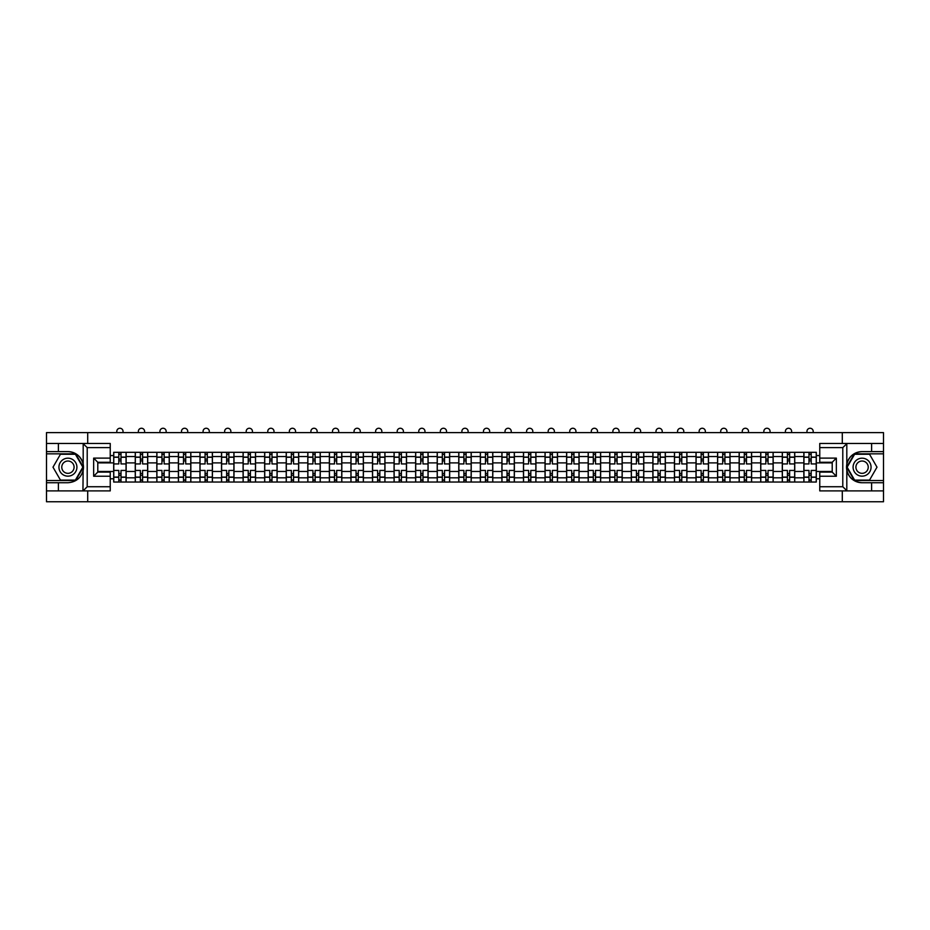 <?xml version="1.0" encoding="UTF-8"?>
<svg xmlns="http://www.w3.org/2000/svg" width="930" height="930" viewBox="0 0 930 930"><rect width="100%" height="100%" fill="white"/><g stroke="black" fill="none" stroke-linecap="round" stroke-linejoin="round"><path stroke-width="1.4" d="M110.24 447.609L87.211 447.609L82.944 443.471L110.24 443.471L110.24 462.268L97.79 462.268L97.79 472.091L110.24 472.091L110.24 490.889L82.944 490.889L83.189 464.163C81.05 456.409 75.958 452.224 67.925 451.62A15.554 15.554 0 0 1 83.189 470.185C81.05 477.95 75.958 482.135 67.925 482.728L46.5 482.728L46.5 501.747L883.5 501.747L883.5 453.84L854.368 453.84L846.66 467.174L854.368 480.519L883.5 480.519M862.075 451.62C854.042 452.224 848.951 456.409 846.812 464.163L846.812 470.185C848.951 477.95 854.042 482.135 862.075 482.728A15.554 15.554 0 0 1 846.521 467.174A15.554 15.554 0 0 1 862.075 451.62L883.5 451.62L883.5 432.613L46.5 432.613L46.5 480.519L75.632 480.519L83.34 467.174L75.632 453.84L46.5 453.84M135.257 482.042L135.257 456.537L126.131 456.537L126.131 482.042M126.131 456.537L126.131 452.317M135.257 456.537L135.257 452.317M147.707 452.317L147.707 482.042M156.833 482.042L156.833 452.317M169.272 452.317L169.272 482.042M178.397 482.042L178.397 452.317M190.836 452.317L190.836 482.042M199.962 482.042L199.962 452.317M212.412 452.317L212.412 482.042M221.526 482.042L221.526 452.317M233.976 452.317L233.976 482.042M243.102 482.042L243.102 452.317M255.541 452.317L255.541 482.042M264.666 482.042L264.666 452.317M277.105 452.317L277.105 482.042M286.231 482.042L286.231 452.317M298.681 452.317L298.681 482.042M307.807 482.042L307.807 452.317M320.246 452.317L320.246 482.042M329.371 482.042L329.371 452.317M341.81 452.317L341.81 482.042M350.936 482.042L350.936 452.317M363.386 452.317L363.386 482.042M372.512 482.042L372.512 452.317M384.95 452.317L384.95 482.042M394.076 482.042L394.076 452.317M406.515 452.317L406.515 482.042M415.64 482.042L415.64 452.317M428.091 452.317L428.091 482.042M437.216 482.042L437.216 452.317M449.655 452.317L449.655 482.042M458.781 482.042L458.781 452.317M471.219 452.317L471.219 482.042M480.345 482.042L480.345 452.317M492.784 452.317L492.784 482.042M501.909 482.042L501.909 452.317M514.36 452.317L514.36 482.042M523.485 482.042L523.485 452.317M535.924 452.317L535.924 482.042M545.05 482.042L545.05 452.317M557.489 452.317L557.489 482.042M566.614 482.042L566.614 452.317M579.065 452.317L579.065 482.042M588.19 482.042L588.19 452.317M600.629 452.317L600.629 482.042M609.755 482.042L609.755 452.317M622.193 452.317L622.193 482.042M631.319 482.042L631.319 452.317M643.769 452.317L643.769 482.042M652.895 482.042L652.895 452.317M665.334 452.317L665.334 482.042M674.459 482.042L674.459 452.317M686.898 452.317L686.898 482.042M696.024 482.042L696.024 452.317M708.474 452.317L708.474 482.042M717.588 482.042L717.588 452.317M730.038 452.317L730.038 482.042M739.164 482.042L739.164 452.317M751.603 452.317L751.603 482.042M760.728 482.042L760.728 452.317M773.167 452.317L773.167 482.042M782.293 482.042L782.293 452.317M794.743 452.317L794.743 482.042M803.869 482.042L803.869 452.317M803.869 471.464L794.743 471.464M782.293 471.464L773.167 471.464M760.728 471.464L751.603 471.464M739.164 471.464L730.038 471.464M717.588 471.464L708.474 471.464M696.024 471.464L686.898 471.464M674.459 471.464L665.334 471.464M652.895 471.464L643.769 471.464M631.319 471.464L622.193 471.464M609.755 471.464L600.629 471.464M588.19 471.464L579.065 471.464M566.614 471.464L557.489 471.464M545.05 471.464L535.924 471.464M523.485 471.464L514.36 471.464M501.909 471.464L492.784 471.464M480.345 471.464L471.219 471.464M458.781 471.464L449.655 471.464M437.216 471.464L428.091 471.464M415.64 471.464L406.515 471.464M394.076 471.464L384.95 471.464M372.512 471.464L363.386 471.464M350.936 471.464L341.81 471.464M329.371 471.464L320.246 471.464M307.807 471.464L298.681 471.464M286.231 471.464L277.105 471.464M264.666 471.464L255.541 471.464M243.102 471.464L233.976 471.464M221.526 471.464L212.412 471.464M199.962 471.464L190.836 471.464M178.397 471.464L169.272 471.464M156.833 471.464L147.707 471.464M135.257 471.464L126.131 471.464M803.869 462.896L794.743 462.896M782.293 462.896L773.167 462.896M760.728 462.896L751.603 462.896M739.164 462.896L730.038 462.896M717.588 462.896L708.474 462.896M696.024 462.896L686.898 462.896M674.459 462.896L665.334 462.896M652.895 462.896L643.769 462.896M631.319 462.896L622.193 462.896M609.755 462.896L600.629 462.896M588.19 462.896L579.065 462.896M566.614 462.896L557.489 462.896M545.05 462.896L535.924 462.896M523.485 462.896L514.36 462.896M501.909 462.896L492.784 462.896M480.345 462.896L471.219 462.896M458.781 462.896L449.655 462.896M437.216 462.896L428.091 462.896M415.64 462.896L406.515 462.896M394.076 462.896L384.95 462.896M372.512 462.896L363.386 462.896M350.936 462.896L341.81 462.896M329.371 462.896L320.246 462.896M307.807 462.896L298.681 462.896M286.231 462.896L277.105 462.896M264.666 462.896L255.541 462.896M243.102 462.896L233.976 462.896M221.526 462.896L212.412 462.896M199.962 462.896L190.836 462.896M178.397 462.896L169.272 462.896M156.833 462.896L147.707 462.896M135.257 462.896L126.131 462.896M97.79 471.464L113.693 471.464L113.693 462.896L97.79 462.896M110.24 455.561L113.693 455.561L113.693 462.896M832.211 462.896L816.308 462.896L816.308 452.317L113.693 452.317L113.693 455.561M816.308 455.561L819.76 455.561M819.76 478.787L816.308 478.787L816.308 471.464L832.211 471.464M113.693 471.464L113.693 482.042L816.308 482.042L816.308 478.787M113.693 478.787L110.24 478.787M842.301 501.747L842.301 490.889M842.301 443.471L842.301 432.613M87.699 501.747L87.699 490.889M87.699 443.471L87.699 432.613M816.308 462.896L816.308 471.464M121.016 479.961L118.808 479.961M118.808 454.386L121.016 454.386M142.592 479.961L140.372 479.961M140.372 454.386L142.592 454.386M164.157 479.961L161.948 479.961M161.948 454.386L164.157 454.386M185.721 479.961L183.512 479.961M183.512 454.386L185.721 454.386M207.297 479.961L205.077 479.961M205.077 454.386L207.297 454.386M228.861 479.961L226.653 479.961M226.653 454.386L228.861 454.386M250.426 479.961L248.217 479.961M248.217 454.386L250.426 454.386M271.99 479.961L269.781 479.961M269.781 454.386L271.99 454.386M293.566 479.961L291.346 479.961M291.346 454.386L293.566 454.386M315.13 479.961L312.922 479.961M312.922 454.386L315.13 454.386M336.695 479.961L334.486 479.961M334.486 454.386L336.695 454.386M358.271 479.961L356.05 479.961M356.05 454.386L358.271 454.386M379.835 479.961L377.627 479.961M377.627 454.386L379.835 454.386M401.4 479.961L399.191 479.961M399.191 454.386L401.4 454.386M422.976 479.961L420.755 479.961M420.755 454.386L422.976 454.386M444.54 479.961L442.331 479.961M442.331 454.386L444.54 454.386M466.104 479.961L463.896 479.961M463.896 454.386L466.104 454.386M487.669 479.961L485.46 479.961M485.46 454.386L487.669 454.386M509.245 479.961L507.024 479.961M507.024 454.386L509.245 454.386M530.809 479.961L528.6 479.961M528.6 454.386L530.809 454.386M552.374 479.961L550.165 479.961M550.165 454.386L552.374 454.386M573.95 479.961L571.729 479.961M571.729 454.386L573.95 454.386M595.514 479.961L593.305 479.961M593.305 454.386L595.514 454.386M617.078 479.961L614.87 479.961M614.87 454.386L617.078 454.386M638.654 479.961L636.434 479.961M636.434 454.386L638.654 454.386M660.219 479.961L658.01 479.961M658.01 454.386L660.219 454.386M681.783 479.961L679.574 479.961M679.574 454.386L681.783 454.386M703.347 479.961L701.139 479.961M701.139 454.386L703.347 454.386M724.923 479.961L722.703 479.961M722.703 454.386L724.923 454.386M746.488 479.961L744.279 479.961M744.279 454.386L746.488 454.386M768.052 479.961L765.843 479.961M765.843 454.386L768.052 454.386M789.628 479.961L787.408 479.961M787.408 454.386L789.628 454.386M811.192 479.961L808.984 479.961M808.984 454.386L811.192 454.386M126.062 482.042L126.062 463.93L121.016 463.93L121.016 452.317M118.808 452.317L118.808 463.93L113.762 463.93L113.762 452.317M123.027 432.613L123.027 431.369A3.116 3.116 0 0 0 119.912 428.253A3.116 3.116 0 0 0 116.808 431.369L116.808 432.613M126.062 463.93L126.062 452.317M113.762 482.042L113.762 470.429L118.808 470.429L118.808 482.042M121.016 482.042L121.016 470.429L126.062 470.429M118.808 460.885L121.016 460.885M113.762 470.429L113.762 463.93M121.016 473.463L118.808 473.463M121.016 480.24L118.808 480.24M118.808 475.265L121.016 475.265M121.016 459.095L118.808 459.095M118.808 454.107L121.016 454.107M58.392 482.728L58.392 490.889L46.5 490.889M82.944 490.889L58.392 490.889M46.5 482.728L46.5 480.519M82.944 443.471L58.392 443.471L58.392 451.62L46.5 451.62M58.392 443.471L46.5 443.471M67.925 451.62L58.392 451.62M97.79 462.268L93.651 458.118L110.24 458.118M110.24 476.23L93.651 476.23L97.79 472.091M83.189 490.773L87.211 486.739L110.24 486.739M847.056 443.471L842.789 447.609L819.76 447.609L819.76 443.471L883.5 443.471M871.608 451.62L871.608 443.471M819.76 486.739L842.789 486.739L847.056 490.889L819.76 490.889L819.76 472.091L832.211 472.091L832.211 462.268L819.76 462.268L819.76 447.609M883.5 451.62L883.5 453.84M847.056 490.889L871.608 490.889L871.608 482.728L883.5 482.728M871.608 490.889L883.5 490.889M862.075 482.728L871.608 482.728M832.211 472.091L836.349 476.23L819.76 476.23M819.76 458.118L836.349 458.118L832.211 462.268M58.939 467.174A8.986 8.986 0 0 0 67.925 476.16A8.986 8.986 0 0 0 76.911 467.174A8.986 8.986 0 0 0 67.925 458.188A8.986 8.986 0 0 0 58.939 467.174M61.775 467.174A6.15 6.15 0 0 0 67.925 473.335A6.15 6.15 0 0 0 74.086 467.174A6.15 6.15 0 0 0 67.925 461.024A6.15 6.15 0 0 0 61.775 467.174M75.388 454.247L82.851 467.174L75.388 480.101L60.462 480.101L52.998 467.174L60.462 454.247L75.388 454.247M853.089 467.174A8.986 8.986 0 0 0 862.075 476.16A8.986 8.986 0 0 0 871.061 467.174A8.986 8.986 0 0 0 862.075 458.188A8.986 8.986 0 0 0 853.089 467.174M855.914 467.174A6.15 6.15 0 0 0 862.075 473.335A6.15 6.15 0 0 0 868.225 467.174A6.15 6.15 0 0 0 862.075 461.024A6.15 6.15 0 0 0 855.914 467.174M869.538 454.247L877.002 467.174L869.538 480.101L854.612 480.101L847.149 467.174L854.612 454.247L869.538 454.247M147.638 482.042L147.638 463.93L142.592 463.93L142.592 452.317M140.372 452.317L140.372 463.93L135.327 463.93L135.327 452.317M144.592 432.613L144.592 431.369A3.116 3.116 0 0 0 141.476 428.253A3.116 3.116 0 0 0 138.372 431.369L138.372 432.613M147.638 463.93L147.638 452.317M135.327 482.042L135.327 470.429L140.372 470.429L140.372 482.042M142.592 482.042L142.592 470.429L147.638 470.429M140.372 460.885L142.592 460.885M135.327 470.429L135.327 463.93M142.592 473.463L140.372 473.463M142.592 480.24L140.372 480.24M140.372 475.265L142.592 475.265M142.592 459.095L140.372 459.095M140.372 454.107L142.592 454.107M169.202 482.042L169.202 463.93L164.157 463.93L164.157 452.317M161.948 452.317L161.948 463.93L156.903 463.93L156.903 452.317M166.156 432.613L166.156 431.369A3.116 3.116 0 0 0 163.052 428.253A3.116 3.116 0 0 0 159.937 431.369L159.937 432.613M169.202 463.93L169.202 452.317M156.903 482.042L156.903 470.429L161.948 470.429L161.948 482.042M164.157 482.042L164.157 470.429L169.202 470.429M161.948 460.885L164.157 460.885M156.903 470.429L156.903 463.93M164.157 473.463L161.948 473.463M164.157 480.24L161.948 480.24M161.948 475.265L164.157 475.265M164.157 459.095L161.948 459.095M161.948 454.107L164.157 454.107M190.766 482.042L190.766 463.93L185.721 463.93L185.721 452.317M183.512 452.317L183.512 463.93L178.467 463.93L178.467 452.317M187.732 432.613L187.732 431.369A3.116 3.116 0 0 0 184.617 428.253A3.116 3.116 0 0 0 181.501 431.369L181.501 432.613M190.766 463.93L190.766 452.317M178.467 482.042L178.467 470.429L183.512 470.429L183.512 482.042M185.721 482.042L185.721 470.429L190.766 470.429M183.512 460.885L185.721 460.885M178.467 470.429L178.467 463.93M185.721 473.463L183.512 473.463M185.721 480.24L183.512 480.24M183.512 475.265L185.721 475.265M185.721 459.095L183.512 459.095M183.512 454.107L185.721 454.107M212.342 482.042L212.342 463.93L207.297 463.93L207.297 452.317M205.077 452.317L205.077 463.93L200.031 463.93L200.031 452.317M209.297 432.613L209.297 431.369A3.116 3.116 0 0 0 206.181 428.253A3.116 3.116 0 0 0 203.077 431.369L203.077 432.613M212.342 463.93L212.342 452.317M200.031 482.042L200.031 470.429L205.077 470.429L205.077 482.042M207.297 482.042L207.297 470.429L212.342 470.429M205.077 460.885L207.297 460.885M200.031 470.429L200.031 463.93M207.297 473.463L205.077 473.463M207.297 480.24L205.077 480.24M205.077 475.265L207.297 475.265M207.297 459.095L205.077 459.095M205.077 454.107L207.297 454.107M233.907 482.042L233.907 463.93L228.861 463.93L228.861 452.317M226.653 452.317L226.653 463.93L221.596 463.93L221.596 452.317M230.861 432.613L230.861 431.369A3.116 3.116 0 0 0 227.757 428.253A3.116 3.116 0 0 0 224.642 431.369L224.642 432.613M233.907 463.93L233.907 452.317M221.596 482.042L221.596 470.429L226.653 470.429L226.653 482.042M228.861 482.042L228.861 470.429L233.907 470.429M226.653 460.885L228.861 460.885M221.596 470.429L221.596 463.93M228.861 473.463L226.653 473.463M228.861 480.24L226.653 480.24M226.653 475.265L228.861 475.265M228.861 459.095L226.653 459.095M226.653 454.107L228.861 454.107M255.471 482.042L255.471 463.93L250.426 463.93L250.426 452.317M248.217 452.317L248.217 463.93L243.172 463.93L243.172 452.317M252.437 432.613L252.437 431.369A3.116 3.116 0 0 0 249.321 428.253A3.116 3.116 0 0 0 246.206 431.369L246.206 432.613M255.471 463.93L255.471 452.317M243.172 482.042L243.172 470.429L248.217 470.429L248.217 482.042M250.426 482.042L250.426 470.429L255.471 470.429M248.217 460.885L250.426 460.885M243.172 470.429L243.172 463.93M250.426 473.463L248.217 473.463M250.426 480.24L248.217 480.24M248.217 475.265L250.426 475.265M250.426 459.095L248.217 459.095M248.217 454.107L250.426 454.107M277.047 482.042L277.047 463.93L271.99 463.93L271.99 452.317M269.781 452.317L269.781 463.93L264.736 463.93L264.736 452.317M274.001 432.613L274.001 431.369A3.116 3.116 0 0 0 270.886 428.253A3.116 3.116 0 0 0 267.782 431.369L267.782 432.613M277.047 463.93L277.047 452.317M264.736 482.042L264.736 470.429L269.781 470.429L269.781 482.042M271.99 482.042L271.99 470.429L277.047 470.429M269.781 460.885L271.99 460.885M264.736 470.429L264.736 463.93M271.99 473.463L269.781 473.463M271.99 480.24L269.781 480.24M269.781 475.265L271.99 475.265M271.99 459.095L269.781 459.095M269.781 454.107L271.99 454.107M298.611 482.042L298.611 463.93L293.566 463.93L293.566 452.317M291.346 452.317L291.346 463.93L286.3 463.93L286.3 452.317M295.566 432.613L295.566 431.369A3.116 3.116 0 0 0 292.462 428.253A3.116 3.116 0 0 0 289.346 431.369L289.346 432.613M298.611 463.93L298.611 452.317M286.3 482.042L286.3 470.429L291.346 470.429L291.346 482.042M293.566 482.042L293.566 470.429L298.611 470.429M291.346 460.885L293.566 460.885M286.3 470.429L286.3 463.93M293.566 473.463L291.346 473.463M293.566 480.24L291.346 480.24M291.346 475.265L293.566 475.265M293.566 459.095L291.346 459.095M291.346 454.107L293.566 454.107M320.176 482.042L320.176 463.93L315.13 463.93L315.13 452.317M312.922 452.317L312.922 463.93L307.877 463.93L307.877 452.317M317.13 432.613L317.13 431.369A3.116 3.116 0 0 0 314.026 428.253A3.116 3.116 0 0 0 310.911 431.369L310.911 432.613M320.176 463.93L320.176 452.317M307.877 482.042L307.877 470.429L312.922 470.429L312.922 482.042M315.13 482.042L315.13 470.429L320.176 470.429M312.922 460.885L315.13 460.885M307.877 470.429L307.877 463.93M315.13 473.463L312.922 473.463M315.13 480.24L312.922 480.24M312.922 475.265L315.13 475.265M315.13 459.095L312.922 459.095M312.922 454.107L315.13 454.107M341.74 482.042L341.74 463.93L336.695 463.93L336.695 452.317M334.486 452.317L334.486 463.93L329.441 463.93L329.441 452.317M338.706 432.613L338.706 431.369A3.116 3.116 0 0 0 335.591 428.253A3.116 3.116 0 0 0 332.487 431.369L332.487 432.613M341.74 463.93L341.74 452.317M329.441 482.042L329.441 470.429L334.486 470.429L334.486 482.042M336.695 482.042L336.695 470.429L341.74 470.429M334.486 460.885L336.695 460.885M329.441 470.429L329.441 463.93M336.695 473.463L334.486 473.463M336.695 480.24L334.486 480.24M334.486 475.265L336.695 475.265M336.695 459.095L334.486 459.095M334.486 454.107L336.695 454.107M363.316 482.042L363.316 463.93L358.271 463.93L358.271 452.317M356.05 452.317L356.05 463.93L351.005 463.93L351.005 452.317M360.27 432.613L360.27 431.369A3.116 3.116 0 0 0 357.155 428.253A3.116 3.116 0 0 0 354.051 431.369L354.051 432.613M363.316 463.93L363.316 452.317M351.005 482.042L351.005 470.429L356.05 470.429L356.05 482.042M358.271 482.042L358.271 470.429L363.316 470.429M356.05 460.885L358.271 460.885M351.005 470.429L351.005 463.93M358.271 473.463L356.05 473.463M358.271 480.24L356.05 480.24M356.05 475.265L358.271 475.265M358.271 459.095L356.05 459.095M356.05 454.107L358.271 454.107M384.88 482.042L384.88 463.93L379.835 463.93L379.835 452.317M377.627 452.317L377.627 463.93L372.581 463.93L372.581 452.317M381.835 432.613L381.835 431.369A3.116 3.116 0 0 0 378.731 428.253A3.116 3.116 0 0 0 375.615 431.369L375.615 432.613M384.88 463.93L384.88 452.317M372.581 482.042L372.581 470.429L377.627 470.429L377.627 482.042M379.835 482.042L379.835 470.429L384.88 470.429M377.627 460.885L379.835 460.885M372.581 470.429L372.581 463.93M379.835 473.463L377.627 473.463M379.835 480.24L377.627 480.24M377.627 475.265L379.835 475.265M379.835 459.095L377.627 459.095M377.627 454.107L379.835 454.107M406.445 482.042L406.445 463.93L401.4 463.93L401.4 452.317M399.191 452.317L399.191 463.93L394.146 463.93L394.146 452.317M403.411 432.613L403.411 431.369A3.116 3.116 0 0 0 400.295 428.253A3.116 3.116 0 0 0 397.191 431.369L397.191 432.613M406.445 463.93L406.445 452.317M394.146 482.042L394.146 470.429L399.191 470.429L399.191 482.042M401.4 482.042L401.4 470.429L406.445 470.429M399.191 460.885L401.4 460.885M394.146 470.429L394.146 463.93M401.4 473.463L399.191 473.463M401.4 480.24L399.191 480.24M399.191 475.265L401.4 475.265M401.4 459.095L399.191 459.095M399.191 454.107L401.4 454.107M428.021 482.042L428.021 463.93L422.976 463.93L422.976 452.317M420.755 452.317L420.755 463.93L415.71 463.93L415.71 452.317M424.975 432.613L424.975 431.369A3.116 3.116 0 0 0 421.86 428.253A3.116 3.116 0 0 0 418.756 431.369L418.756 432.613M428.021 463.93L428.021 452.317M415.71 482.042L415.71 470.429L420.755 470.429L420.755 482.042M422.976 482.042L422.976 470.429L428.021 470.429M420.755 460.885L422.976 460.885M415.71 470.429L415.71 463.93M422.976 473.463L420.755 473.463M422.976 480.24L420.755 480.24M420.755 475.265L422.976 475.265M422.976 459.095L420.755 459.095M420.755 454.107L422.976 454.107M449.585 482.042L449.585 463.93L444.54 463.93L444.54 452.317M442.331 452.317L442.331 463.93L437.274 463.93L437.274 452.317M446.54 432.613L446.54 431.369A3.116 3.116 0 0 0 443.436 428.253A3.116 3.116 0 0 0 440.32 431.369L440.32 432.613M449.585 463.93L449.585 452.317M437.274 482.042L437.274 470.429L442.331 470.429L442.331 482.042M444.54 482.042L444.54 470.429L449.585 470.429M442.331 460.885L444.54 460.885M437.274 470.429L437.274 463.93M444.54 473.463L442.331 473.463M444.54 480.24L442.331 480.24M442.331 475.265L444.54 475.265M444.54 459.095L442.331 459.095M442.331 454.107L444.54 454.107M471.15 482.042L471.15 463.93L466.104 463.93L466.104 452.317M463.896 452.317L463.896 463.93L458.85 463.93L458.85 452.317M468.116 432.613L468.116 431.369A3.116 3.116 0 0 0 465 428.253A3.116 3.116 0 0 0 461.885 431.369L461.885 432.613M471.15 463.93L471.15 452.317M458.85 482.042L458.85 470.429L463.896 470.429L463.896 482.042M466.104 482.042L466.104 470.429L471.15 470.429M463.896 460.885L466.104 460.885M458.85 470.429L458.85 463.93M466.104 473.463L463.896 473.463M466.104 480.24L463.896 480.24M463.896 475.265L466.104 475.265M466.104 459.095L463.896 459.095M463.896 454.107L466.104 454.107M492.726 482.042L492.726 463.93L487.669 463.93L487.669 452.317M485.46 452.317L485.46 463.93L480.415 463.93L480.415 452.317M489.68 432.613L489.68 431.369A3.116 3.116 0 0 0 486.564 428.253A3.116 3.116 0 0 0 483.461 431.369L483.461 432.613M492.726 463.93L492.726 452.317M480.415 482.042L480.415 470.429L485.46 470.429L485.46 482.042M487.669 482.042L487.669 470.429L492.726 470.429M485.46 460.885L487.669 460.885M480.415 470.429L480.415 463.93M487.669 473.463L485.46 473.463M487.669 480.24L485.46 480.24M485.46 475.265L487.669 475.265M487.669 459.095L485.46 459.095M485.46 454.107L487.669 454.107M514.29 482.042L514.29 463.93L509.245 463.93L509.245 452.317M507.024 452.317L507.024 463.93L501.979 463.93L501.979 452.317M511.244 432.613L511.244 431.369A3.116 3.116 0 0 0 508.14 428.253A3.116 3.116 0 0 0 505.025 431.369L505.025 432.613M514.29 463.93L514.29 452.317M501.979 482.042L501.979 470.429L507.024 470.429L507.024 482.042M509.245 482.042L509.245 470.429L514.29 470.429M507.024 460.885L509.245 460.885M501.979 470.429L501.979 463.93M509.245 473.463L507.024 473.463M509.245 480.24L507.024 480.24M507.024 475.265L509.245 475.265M509.245 459.095L507.024 459.095M507.024 454.107L509.245 454.107M535.854 482.042L535.854 463.93L530.809 463.93L530.809 452.317M528.6 452.317L528.6 463.93L523.555 463.93L523.555 452.317M532.809 432.613L532.809 431.369A3.116 3.116 0 0 0 529.705 428.253A3.116 3.116 0 0 0 526.589 431.369L526.589 432.613M535.854 463.93L535.854 452.317M523.555 482.042L523.555 470.429L528.6 470.429L528.6 482.042M530.809 482.042L530.809 470.429L535.854 470.429M528.6 460.885L530.809 460.885M523.555 470.429L523.555 463.93M530.809 473.463L528.6 473.463M530.809 480.24L528.6 480.24M528.6 475.265L530.809 475.265M530.809 459.095L528.6 459.095M528.6 454.107L530.809 454.107M557.419 482.042L557.419 463.93L552.374 463.93L552.374 452.317M550.165 452.317L550.165 463.93L545.12 463.93L545.12 452.317M554.385 432.613L554.385 431.369A3.116 3.116 0 0 0 551.269 428.253A3.116 3.116 0 0 0 548.165 431.369L548.165 432.613M557.419 463.93L557.419 452.317M545.12 482.042L545.12 470.429L550.165 470.429L550.165 482.042M552.374 482.042L552.374 470.429L557.419 470.429M550.165 460.885L552.374 460.885M545.12 470.429L545.12 463.93M552.374 473.463L550.165 473.463M552.374 480.24L550.165 480.24M550.165 475.265L552.374 475.265M552.374 459.095L550.165 459.095M550.165 454.107L552.374 454.107M578.995 482.042L578.995 463.93L573.95 463.93L573.95 452.317M571.729 452.317L571.729 463.93L566.684 463.93L566.684 452.317M575.949 432.613L575.949 431.369A3.116 3.116 0 0 0 572.845 428.253A3.116 3.116 0 0 0 569.73 431.369L569.73 432.613M578.995 463.93L578.995 452.317M566.684 482.042L566.684 470.429L571.729 470.429L571.729 482.042M573.95 482.042L573.95 470.429L578.995 470.429M571.729 460.885L573.95 460.885M566.684 470.429L566.684 463.93M573.95 473.463L571.729 473.463M573.95 480.24L571.729 480.24M571.729 475.265L573.95 475.265M573.95 459.095L571.729 459.095M571.729 454.107L573.95 454.107M600.559 482.042L600.559 463.93L595.514 463.93L595.514 452.317M593.305 452.317L593.305 463.93L588.26 463.93L588.26 452.317M597.513 432.613L597.513 431.369A3.116 3.116 0 0 0 594.41 428.253A3.116 3.116 0 0 0 591.294 431.369L591.294 432.613M600.559 463.93L600.559 452.317M588.26 482.042L588.26 470.429L593.305 470.429L593.305 482.042M595.514 482.042L595.514 470.429L600.559 470.429M593.305 460.885L595.514 460.885M588.26 470.429L588.26 463.93M595.514 473.463L593.305 473.463M595.514 480.24L593.305 480.24M593.305 475.265L595.514 475.265M595.514 459.095L593.305 459.095M593.305 454.107L595.514 454.107M622.124 482.042L622.124 463.93L617.078 463.93L617.078 452.317M614.87 452.317L614.87 463.93L609.824 463.93L609.824 452.317M619.089 432.613L619.089 431.369A3.116 3.116 0 0 0 615.974 428.253A3.116 3.116 0 0 0 612.87 431.369L612.87 432.613M622.124 463.93L622.124 452.317M609.824 482.042L609.824 470.429L614.87 470.429L614.87 482.042M617.078 482.042L617.078 470.429L622.124 470.429M614.87 460.885L617.078 460.885M609.824 470.429L609.824 463.93M617.078 473.463L614.87 473.463M617.078 480.24L614.87 480.24M614.87 475.265L617.078 475.265M617.078 459.095L614.87 459.095M614.87 454.107L617.078 454.107M643.7 482.042L643.7 463.93L638.654 463.93L638.654 452.317M636.434 452.317L636.434 463.93L631.389 463.93L631.389 452.317M640.654 432.613L640.654 431.369A3.116 3.116 0 0 0 637.538 428.253A3.116 3.116 0 0 0 634.434 431.369L634.434 432.613M643.7 463.93L643.7 452.317M631.389 482.042L631.389 470.429L636.434 470.429L636.434 482.042M638.654 482.042L638.654 470.429L643.7 470.429M636.434 460.885L638.654 460.885M631.389 470.429L631.389 463.93M638.654 473.463L636.434 473.463M638.654 480.24L636.434 480.24M636.434 475.265L638.654 475.265M638.654 459.095L636.434 459.095M636.434 454.107L638.654 454.107M665.264 482.042L665.264 463.93L660.219 463.93L660.219 452.317M658.01 452.317L658.01 463.93L652.953 463.93L652.953 452.317M662.218 432.613L662.218 431.369A3.116 3.116 0 0 0 659.114 428.253A3.116 3.116 0 0 0 655.999 431.369L655.999 432.613M665.264 463.93L665.264 452.317M652.953 482.042L652.953 470.429L658.01 470.429L658.01 482.042M660.219 482.042L660.219 470.429L665.264 470.429M658.01 460.885L660.219 460.885M652.953 470.429L652.953 463.93M660.219 473.463L658.01 473.463M660.219 480.24L658.01 480.24M658.01 475.265L660.219 475.265M660.219 459.095L658.01 459.095M658.01 454.107L660.219 454.107M686.828 482.042L686.828 463.93L681.783 463.93L681.783 452.317M679.574 452.317L679.574 463.93L674.529 463.93L674.529 452.317M683.794 432.613L683.794 431.369A3.116 3.116 0 0 0 680.679 428.253A3.116 3.116 0 0 0 677.563 431.369L677.563 432.613M686.828 463.93L686.828 452.317M674.529 482.042L674.529 470.429L679.574 470.429L679.574 482.042M681.783 482.042L681.783 470.429L686.828 470.429M679.574 460.885L681.783 460.885M674.529 470.429L674.529 463.93M681.783 473.463L679.574 473.463M681.783 480.24L679.574 480.24M679.574 475.265L681.783 475.265M681.783 459.095L679.574 459.095M679.574 454.107L681.783 454.107M708.404 482.042L708.404 463.93L703.347 463.93L703.347 452.317M701.139 452.317L701.139 463.93L696.093 463.93L696.093 452.317M705.359 432.613L705.359 431.369A3.116 3.116 0 0 0 702.243 428.253A3.116 3.116 0 0 0 699.139 431.369L699.139 432.613M708.404 463.93L708.404 452.317M696.093 482.042L696.093 470.429L701.139 470.429L701.139 482.042M703.347 482.042L703.347 470.429L708.404 470.429M701.139 460.885L703.347 460.885M696.093 470.429L696.093 463.93M703.347 473.463L701.139 473.463M703.347 480.24L701.139 480.24M701.139 475.265L703.347 475.265M703.347 459.095L701.139 459.095M701.139 454.107L703.347 454.107M729.969 482.042L729.969 463.93L724.923 463.93L724.923 452.317M722.703 452.317L722.703 463.93L717.658 463.93L717.658 452.317M726.923 432.613L726.923 431.369A3.116 3.116 0 0 0 723.819 428.253A3.116 3.116 0 0 0 720.704 431.369L720.704 432.613M729.969 463.93L729.969 452.317M717.658 482.042L717.658 470.429L722.703 470.429L722.703 482.042M724.923 482.042L724.923 470.429L729.969 470.429M722.703 460.885L724.923 460.885M717.658 470.429L717.658 463.93M724.923 473.463L722.703 473.463M724.923 480.24L722.703 480.24M722.703 475.265L724.923 475.265M724.923 459.095L722.703 459.095M722.703 454.107L724.923 454.107M751.533 482.042L751.533 463.93L746.488 463.93L746.488 452.317M744.279 452.317L744.279 463.93L739.234 463.93L739.234 452.317M748.499 432.613L748.499 431.369A3.116 3.116 0 0 0 745.383 428.253A3.116 3.116 0 0 0 742.268 431.369L742.268 432.613M751.533 463.93L751.533 452.317M739.234 482.042L739.234 470.429L744.279 470.429L744.279 482.042M746.488 482.042L746.488 470.429L751.533 470.429M744.279 460.885L746.488 460.885M739.234 470.429L739.234 463.93M746.488 473.463L744.279 473.463M746.488 480.24L744.279 480.24M744.279 475.265L746.488 475.265M746.488 459.095L744.279 459.095M744.279 454.107L746.488 454.107M773.097 482.042L773.097 463.93L768.052 463.93L768.052 452.317M765.843 452.317L765.843 463.93L760.798 463.93L760.798 452.317M770.063 432.613L770.063 431.369A3.116 3.116 0 0 0 766.948 428.253A3.116 3.116 0 0 0 763.844 431.369L763.844 432.613M773.097 463.93L773.097 452.317M760.798 482.042L760.798 470.429L765.843 470.429L765.843 482.042M768.052 482.042L768.052 470.429L773.097 470.429M765.843 460.885L768.052 460.885M760.798 470.429L760.798 463.93M768.052 473.463L765.843 473.463M768.052 480.24L765.843 480.24M765.843 475.265L768.052 475.265M768.052 459.095L765.843 459.095M765.843 454.107L768.052 454.107M794.673 482.042L794.673 463.93L789.628 463.93L789.628 452.317M787.408 452.317L787.408 463.93L782.363 463.93L782.363 452.317M791.628 432.613L791.628 431.369A3.116 3.116 0 0 0 788.524 428.253A3.116 3.116 0 0 0 785.408 431.369L785.408 432.613M794.673 463.93L794.673 452.317M782.363 482.042L782.363 470.429L787.408 470.429L787.408 482.042M789.628 482.042L789.628 470.429L794.673 470.429M787.408 460.885L789.628 460.885M782.363 470.429L782.363 463.93M789.628 473.463L787.408 473.463M789.628 480.24L787.408 480.24M787.408 475.265L789.628 475.265M789.628 459.095L787.408 459.095M787.408 454.107L789.628 454.107M816.238 482.042L816.238 463.93L811.192 463.93L811.192 452.317M808.984 452.317L808.984 463.93L803.938 463.93L803.938 452.317M813.192 432.613L813.192 431.369A3.116 3.116 0 0 0 810.088 428.253A3.116 3.116 0 0 0 806.973 431.369L806.973 432.613M816.238 463.93L816.238 452.317M803.938 482.042L803.938 470.429L808.984 470.429L808.984 482.042M811.192 482.042L811.192 470.429L816.238 470.429M808.984 460.885L811.192 460.885M803.938 470.429L803.938 463.93M811.192 473.463L808.984 473.463M811.192 480.24L808.984 480.24M808.984 475.265L811.192 475.265M811.192 459.095L808.984 459.095M808.984 454.107L811.192 454.107M782.293 456.537L773.167 456.537M760.728 456.537L751.603 456.537M739.164 456.537L730.038 456.537M717.588 456.537L708.474 456.537M696.024 456.537L686.898 456.537M674.459 456.537L665.334 456.537M652.895 456.537L643.769 456.537M631.319 456.537L622.193 456.537M609.755 456.537L600.629 456.537M588.19 456.537L579.065 456.537M566.614 456.537L557.489 456.537M545.05 456.537L535.924 456.537M523.485 456.537L514.36 456.537M501.909 456.537L492.784 456.537M480.345 456.537L471.219 456.537M458.781 456.537L449.655 456.537M437.216 456.537L428.091 456.537M415.64 456.537L406.515 456.537M394.076 456.537L384.95 456.537M372.512 456.537L363.386 456.537M350.936 456.537L341.81 456.537M329.371 456.537L320.246 456.537M307.807 456.537L298.681 456.537M286.231 456.537L277.105 456.537M264.666 456.537L255.541 456.537M243.102 456.537L233.976 456.537M221.526 456.537L212.412 456.537M199.962 456.537L190.836 456.537M178.397 456.537L169.272 456.537M156.833 456.537L147.707 456.537M803.869 456.537L794.743 456.537M782.293 477.822L773.167 477.822M760.728 477.822L751.603 477.822M739.164 477.822L730.038 477.822M717.588 477.822L708.474 477.822M696.024 477.822L686.898 477.822M674.459 477.822L665.334 477.822M652.895 477.822L643.769 477.822M631.319 477.822L622.193 477.822M609.755 477.822L600.629 477.822M588.19 477.822L579.065 477.822M566.614 477.822L557.489 477.822M545.05 477.822L535.924 477.822M523.485 477.822L514.36 477.822M501.909 477.822L492.784 477.822M480.345 477.822L471.219 477.822M458.781 477.822L449.655 477.822M437.216 477.822L428.091 477.822M415.64 477.822L406.515 477.822M394.076 477.822L384.95 477.822M372.512 477.822L363.386 477.822M350.936 477.822L341.81 477.822M329.371 477.822L320.246 477.822M307.807 477.822L298.681 477.822M286.231 477.822L277.105 477.822M264.666 477.822L255.541 477.822M243.102 477.822L233.976 477.822M221.526 477.822L212.412 477.822M199.962 477.822L190.836 477.822M178.397 477.822L169.272 477.822M156.833 477.822L147.707 477.822M135.257 477.822L126.131 477.822M803.869 477.822L794.743 477.822M126.062 457.083L121.016 457.083M118.808 457.083L113.762 457.083M118.808 457.269L113.762 457.269M118.808 477.09L113.762 477.09M118.808 477.276L113.762 477.276M126.062 477.276L121.016 477.276M126.062 457.269L121.016 457.269M126.062 477.09L121.016 477.09M83.189 464.163L83.189 443.587M87.211 447.609L87.211 486.739M93.651 476.23L93.651 458.118M846.812 443.587L846.812 464.163M846.812 470.185L846.812 490.773M842.789 486.739L842.789 447.609M836.349 458.118L836.349 476.23M147.638 457.083L142.592 457.083M140.372 457.083L135.327 457.083M140.372 457.269L135.327 457.269M140.372 477.09L135.327 477.09M140.372 477.276L135.327 477.276M147.638 477.276L142.592 477.276M147.638 457.269L142.592 457.269M147.638 477.09L142.592 477.09M169.202 457.083L164.157 457.083M161.948 457.083L156.903 457.083M161.948 457.269L156.903 457.269M161.948 477.09L156.903 477.09M161.948 477.276L156.903 477.276M169.202 477.276L164.157 477.276M169.202 457.269L164.157 457.269M169.202 477.09L164.157 477.09M190.766 457.083L185.721 457.083M183.512 457.083L178.467 457.083M183.512 457.269L178.467 457.269M183.512 477.09L178.467 477.09M183.512 477.276L178.467 477.276M190.766 477.276L185.721 477.276M190.766 457.269L185.721 457.269M190.766 477.09L185.721 477.09M212.342 457.083L207.297 457.083M205.077 457.083L200.031 457.083M205.077 457.269L200.031 457.269M205.077 477.09L200.031 477.09M205.077 477.276L200.031 477.276M212.342 477.276L207.297 477.276M212.342 457.269L207.297 457.269M212.342 477.09L207.297 477.09M233.907 457.083L228.861 457.083M226.653 457.083L221.596 457.083M226.653 457.269L221.596 457.269M226.653 477.09L221.596 477.09M226.653 477.276L221.596 477.276M233.907 477.276L228.861 477.276M233.907 457.269L228.861 457.269M233.907 477.09L228.861 477.09M255.471 457.083L250.426 457.083M248.217 457.083L243.172 457.083M248.217 457.269L243.172 457.269M248.217 477.09L243.172 477.09M248.217 477.276L243.172 477.276M255.471 477.276L250.426 477.276M255.471 457.269L250.426 457.269M255.471 477.09L250.426 477.09M277.047 457.083L271.99 457.083M269.781 457.083L264.736 457.083M269.781 457.269L264.736 457.269M269.781 477.09L264.736 477.09M269.781 477.276L264.736 477.276M277.047 477.276L271.99 477.276M277.047 457.269L271.99 457.269M277.047 477.09L271.99 477.09M298.611 457.083L293.566 457.083M291.346 457.083L286.3 457.083M291.346 457.269L286.3 457.269M291.346 477.09L286.3 477.09M291.346 477.276L286.3 477.276M298.611 477.276L293.566 477.276M298.611 457.269L293.566 457.269M298.611 477.09L293.566 477.09M320.176 457.083L315.13 457.083M312.922 457.083L307.877 457.083M312.922 457.269L307.877 457.269M312.922 477.09L307.877 477.09M312.922 477.276L307.877 477.276M320.176 477.276L315.13 477.276M320.176 457.269L315.13 457.269M320.176 477.09L315.13 477.09M341.74 457.083L336.695 457.083M334.486 457.083L329.441 457.083M334.486 457.269L329.441 457.269M334.486 477.09L329.441 477.09M334.486 477.276L329.441 477.276M341.74 477.276L336.695 477.276M341.74 457.269L336.695 457.269M341.74 477.09L336.695 477.09M363.316 457.083L358.271 457.083M356.05 457.083L351.005 457.083M356.05 457.269L351.005 457.269M356.05 477.09L351.005 477.09M356.05 477.276L351.005 477.276M363.316 477.276L358.271 477.276M363.316 457.269L358.271 457.269M363.316 477.09L358.271 477.09M384.88 457.083L379.835 457.083M377.627 457.083L372.581 457.083M377.627 457.269L372.581 457.269M377.627 477.09L372.581 477.09M377.627 477.276L372.581 477.276M384.88 477.276L379.835 477.276M384.88 457.269L379.835 457.269M384.88 477.09L379.835 477.09M406.445 457.083L401.4 457.083M399.191 457.083L394.146 457.083M399.191 457.269L394.146 457.269M399.191 477.09L394.146 477.09M399.191 477.276L394.146 477.276M406.445 477.276L401.4 477.276M406.445 457.269L401.4 457.269M406.445 477.09L401.4 477.09M428.021 457.083L422.976 457.083M420.755 457.083L415.71 457.083M420.755 457.269L415.71 457.269M420.755 477.09L415.71 477.09M420.755 477.276L415.71 477.276M428.021 477.276L422.976 477.276M428.021 457.269L422.976 457.269M428.021 477.09L422.976 477.09M449.585 457.083L444.54 457.083M442.331 457.083L437.274 457.083M442.331 457.269L437.274 457.269M442.331 477.09L437.274 477.09M442.331 477.276L437.274 477.276M449.585 477.276L444.54 477.276M449.585 457.269L444.54 457.269M449.585 477.09L444.54 477.09M471.15 457.083L466.104 457.083M463.896 457.083L458.85 457.083M463.896 457.269L458.85 457.269M463.896 477.09L458.85 477.09M463.896 477.276L458.85 477.276M471.15 477.276L466.104 477.276M471.15 457.269L466.104 457.269M471.15 477.09L466.104 477.09M492.726 457.083L487.669 457.083M485.46 457.083L480.415 457.083M485.46 457.269L480.415 457.269M485.46 477.09L480.415 477.09M485.46 477.276L480.415 477.276M492.726 477.276L487.669 477.276M492.726 457.269L487.669 457.269M492.726 477.09L487.669 477.09M514.29 457.083L509.245 457.083M507.024 457.083L501.979 457.083M507.024 457.269L501.979 457.269M507.024 477.09L501.979 477.09M507.024 477.276L501.979 477.276M514.29 477.276L509.245 477.276M514.29 457.269L509.245 457.269M514.29 477.09L509.245 477.09M535.854 457.083L530.809 457.083M528.6 457.083L523.555 457.083M528.6 457.269L523.555 457.269M528.6 477.09L523.555 477.09M528.6 477.276L523.555 477.276M535.854 477.276L530.809 477.276M535.854 457.269L530.809 457.269M535.854 477.09L530.809 477.09M557.419 457.083L552.374 457.083M550.165 457.083L545.12 457.083M550.165 457.269L545.12 457.269M550.165 477.09L545.12 477.09M550.165 477.276L545.12 477.276M557.419 477.276L552.374 477.276M557.419 457.269L552.374 457.269M557.419 477.09L552.374 477.09M578.995 457.083L573.95 457.083M571.729 457.083L566.684 457.083M571.729 457.269L566.684 457.269M571.729 477.09L566.684 477.09M571.729 477.276L566.684 477.276M578.995 477.276L573.95 477.276M578.995 457.269L573.95 457.269M578.995 477.09L573.95 477.09M600.559 457.083L595.514 457.083M593.305 457.083L588.26 457.083M593.305 457.269L588.26 457.269M593.305 477.09L588.26 477.09M593.305 477.276L588.26 477.276M600.559 477.276L595.514 477.276M600.559 457.269L595.514 457.269M600.559 477.09L595.514 477.09M622.124 457.083L617.078 457.083M614.87 457.083L609.824 457.083M614.87 457.269L609.824 457.269M614.87 477.09L609.824 477.09M614.87 477.276L609.824 477.276M622.124 477.276L617.078 477.276M622.124 457.269L617.078 457.269M622.124 477.09L617.078 477.09M643.7 457.083L638.654 457.083M636.434 457.083L631.389 457.083M636.434 457.269L631.389 457.269M636.434 477.09L631.389 477.09M636.434 477.276L631.389 477.276M643.7 477.276L638.654 477.276M643.7 457.269L638.654 457.269M643.7 477.09L638.654 477.09M665.264 457.083L660.219 457.083M658.01 457.083L652.953 457.083M658.01 457.269L652.953 457.269M658.01 477.09L652.953 477.09M658.01 477.276L652.953 477.276M665.264 477.276L660.219 477.276M665.264 457.269L660.219 457.269M665.264 477.09L660.219 477.09M686.828 457.083L681.783 457.083M679.574 457.083L674.529 457.083M679.574 457.269L674.529 457.269M679.574 477.09L674.529 477.09M679.574 477.276L674.529 477.276M686.828 477.276L681.783 477.276M686.828 457.269L681.783 457.269M686.828 477.09L681.783 477.09M708.404 457.083L703.347 457.083M701.139 457.083L696.093 457.083M701.139 457.269L696.093 457.269M701.139 477.09L696.093 477.09M701.139 477.276L696.093 477.276M708.404 477.276L703.347 477.276M708.404 457.269L703.347 457.269M708.404 477.09L703.347 477.09M729.969 457.083L724.923 457.083M722.703 457.083L717.658 457.083M722.703 457.269L717.658 457.269M722.703 477.09L717.658 477.09M722.703 477.276L717.658 477.276M729.969 477.276L724.923 477.276M729.969 457.269L724.923 457.269M729.969 477.09L724.923 477.09M751.533 457.083L746.488 457.083M744.279 457.083L739.234 457.083M744.279 457.269L739.234 457.269M744.279 477.09L739.234 477.09M744.279 477.276L739.234 477.276M751.533 477.276L746.488 477.276M751.533 457.269L746.488 457.269M751.533 477.09L746.488 477.09M773.097 457.083L768.052 457.083M765.843 457.083L760.798 457.083M765.843 457.269L760.798 457.269M765.843 477.09L760.798 477.09M765.843 477.276L760.798 477.276M773.097 477.276L768.052 477.276M773.097 457.269L768.052 457.269M773.097 477.09L768.052 477.09M794.673 457.083L789.628 457.083M787.408 457.083L782.363 457.083M787.408 457.269L782.363 457.269M787.408 477.09L782.363 477.09M787.408 477.276L782.363 477.276M794.673 477.276L789.628 477.276M794.673 457.269L789.628 457.269M794.673 477.09L789.628 477.09M816.238 457.083L811.192 457.083M808.984 457.083L803.938 457.083M808.984 457.269L803.938 457.269M808.984 477.09L803.938 477.09M808.984 477.276L803.938 477.276M816.238 477.276L811.192 477.276M816.238 457.269L811.192 457.269M816.238 477.09L811.192 477.09"/></g></svg>
